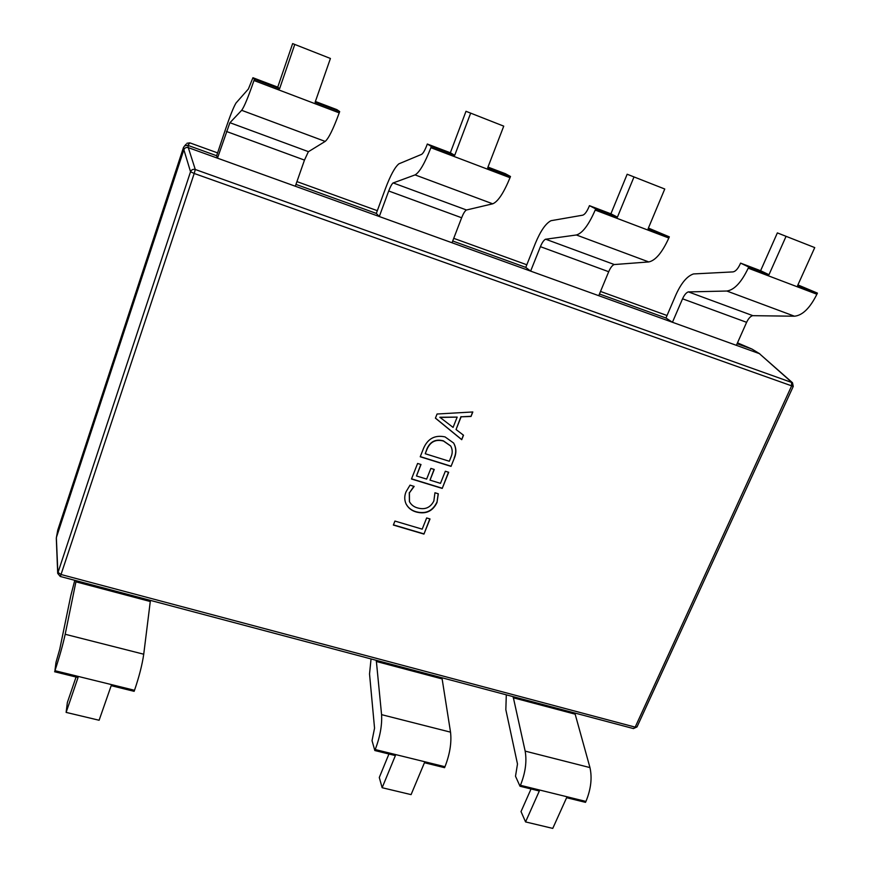 <?xml version="1.0" encoding="UTF-8"?>
<svg xmlns="http://www.w3.org/2000/svg" width="872" height="872" viewBox="0 0 872 872"><rect width="100%" height="100%" fill="white"/><g stroke="black" fill="none" stroke-linecap="round" stroke-linejoin="round"><path stroke-width="1.31" d="M664.758 189.017L627.164 174.237L664.758 189.017L648.103 228.78L669.325 236.846L668.835 238.012C662.197 252.553 655.504 260.532 648.757 261.938L614.052 264.565C612.177 265.437 610.389 267.824 608.7 271.726L598.748 295.695L672.443 322.269L665.957 318.008L599.456 293.995M648.397 228.072L669.325 236.846M551.017 220.692L582.736 215.177C584.774 214.512 586.845 211.743 588.971 206.838L589.45 205.661L610.901 213.814L627.164 174.237M236.018 103.016L248.4 88.977L252.935 77.728L277.743 87.156L279.596 88.759L254.417 79.189L253.97 80.507C248.291 97.021 244.193 106.951 241.664 110.308L229.848 122.821L217.466 158.159L216.638 155.739L187.862 145.352L188.287 147.63L530.623 271.116L540.411 246.667C542.057 242.721 543.725 240.258 545.414 239.266L576.392 234.982C582.452 233.249 588.72 224.943 595.205 210.065L595.696 208.866L589.45 205.661M610.901 213.814L617.431 217.128L633.977 176.994M617.431 217.128L595.696 208.866M503.744 126.146L465.997 111.3L503.744 126.146L487.688 167.827L510.491 176.493L510.011 177.714C503.711 192.995 497.945 201.694 492.713 203.819L466.291 210.043C464.809 211.111 463.25 213.684 461.637 217.76L452.034 242.765M487.971 167.086L505.357 173.692L510.491 176.493M398.853 163.849L421.612 154.355C423.105 153.439 424.849 150.409 426.855 145.264L427.313 144.022L450.355 152.785L465.997 111.3M295.946 184.384L376.323 213.411L379.298 216.529L388.705 191.001C390.275 186.881 391.692 184.221 392.978 183.022L415.072 174.901C419.497 172.405 424.773 163.337 430.888 147.684L431.357 146.42L427.313 144.022M450.355 152.785L454.726 155.303L470.64 113.218M454.726 155.303L431.357 146.42M330.423 58.468L292.632 43.6L330.423 58.468L315.119 102.253L339.677 111.583L339.219 112.87C333.322 128.969 328.635 138.484 325.18 141.417L308.339 151.761L304.481 160.099L295.303 186.237M315.392 101.479L336.93 109.665L339.677 111.583M277.743 87.156L292.632 43.6M254.417 79.189L252.935 77.728M279.596 88.759L294.736 44.527M814.742 247.594L777.366 232.9L814.742 247.594L797.608 285.591L817.413 293.112L816.901 294.235C810.001 308.089 802.513 315.413 794.457 316.209L752.569 315.675C750.356 316.373 748.372 318.596 746.617 322.324L736.382 345.334L759.37 353.629L751.937 349.062L737.113 343.71M797.913 284.915L817.413 293.112M665.957 318.008L675.898 294.834C681.272 282.986 687.147 276.021 693.523 273.939L733.014 271.901C735.51 271.465 737.865 268.914 740.077 264.249L740.579 263.115L760.602 270.723L777.366 232.9M688.182 291.924L726.845 291.03C734.311 289.951 741.44 282.321 748.22 268.162L748.721 267.017L740.579 263.115M760.602 270.723L768.984 274.713L786.043 236.377M768.984 274.713L748.721 267.017M598.748 295.695L530.623 271.116L525.772 267.388L452.71 240.999M371.047 658.938L369.532 673.969L374.546 728.174L372.039 740.666L374.829 750.53L375.233 749.549C380.083 736.742 382.198 725.112 381.576 714.648L376.279 660.333M74.785 580.316L70.806 595.674L59.743 649.226L56.004 662.306L54.936 670.688C59.514 656.845 62.926 644.702 65.182 634.271L76.158 580.676M506.305 694.842L505.836 709.688L517.488 764.014L515.505 776.233L520.017 786.239L520.431 785.301C525.391 772.963 526.971 761.561 525.162 751.119L513.139 696.652M434.954 492.756L438.311 493.781L436.97 502.599C432.665 511.319 425.787 514.458 416.326 512.017C411.649 510.741 408.238 508.06 406.09 503.972C404.336 500.07 404.303 496.037 406.003 491.863L410.014 485.148L414.156 486.413L409.404 492.865L409.48 501.716C411.235 504.888 413.96 506.97 417.666 507.951C424.969 509.989 430.365 507.689 433.842 501.029L434.954 492.756M454.345 458.138L451.042 466.378L420.228 456.765L423.629 448.143C427.901 438.518 435.041 434.779 445.047 436.905L453.614 443.02C456.339 447.772 456.579 452.819 454.345 458.138L451.042 466.378M437.057 414.015L472.82 411.966L471.011 416.478L461.125 416.805L456.056 429.525L463.512 435.215L461.724 439.684L435.422 418.168L437.057 414.015M445.33 471.229L448.688 472.275L442.224 488.418L411.486 478.99L417.601 463.457L421.002 464.514L416.478 475.981L426.637 479.099L430.877 468.406L434.256 469.452L430.016 480.134L440.48 483.361L445.33 471.229M426.659 517.957L430.005 518.96L423.956 534.089L393.359 525.053L394.929 521.064L422.19 529.151L426.659 517.957M189.889 142.877L186.968 143.259L189.9 142.877L217.597 152.894L189.9 142.877L187.851 145.352L184.722 145.755L183.502 147.423L57.759 530.122L56.44 537.316L183.861 149.733C184.733 147.837 186.205 147.128 188.287 147.63L195.284 169.495C193.061 168.961 191.48 169.713 190.543 171.751L183.861 149.733M688.182 291.935C686.133 292.752 684.258 295.041 682.547 298.813L672.443 322.269L736.382 345.334M57.759 530.122L56.309 538.34L57.705 573.394L60.244 576.457L633.443 728.578L637.007 726.921L793.248 386.416L194.205 173.474L61.029 574.506L635.176 727.128L791.569 386.024L791.613 382.209L759.37 353.629L792.495 382.743L195.284 169.495L194.205 173.474L190.543 171.751L57.705 573.394M751.937 349.062L737.494 342.849L751.937 349.062M184.722 145.755L186.096 144.229M60.244 576.457L61.029 574.506L57.846 572.304L56.353 537.686M759.817 353.847L752.046 349.105M472.591 411.976L471.011 416.478M470.869 416.282L461.125 416.805M460.983 416.598L456.056 429.525M463.348 435.084L461.724 439.684M461.582 439.477L435.444 418.091M457.179 417.099L439.848 417.252L453.08 427.4L457.179 417.099L439.978 417.448M450.911 466.16L420.293 456.612M453.549 442.911C456.198 447.652 456.416 452.655 454.203 457.931M450.661 445.93L443.368 440.829C435.651 438.801 430.158 441.526 426.899 449.015L425.242 453.734L449.309 461.266L451.031 456.961C452.71 453.135 452.612 449.494 450.726 446.039L443.51 441.047C435.782 439.008 430.288 441.744 427.018 449.233L425.242 453.734M448.491 472.21L442.224 488.418M442.093 488.189L411.551 478.826M420.816 464.449L416.478 475.981M434.06 469.398L430.016 480.134M438.202 493.748L436.97 502.599M436.839 502.359C432.534 511.079 425.656 514.218 416.206 511.777L416.326 512.017M416.206 511.777C411.584 510.512 408.194 507.875 406.036 503.853M413.873 486.325L409.404 492.865M409.284 492.626L409.415 501.596M429.809 518.894L423.956 534.089M423.836 533.849L393.435 524.868M575.04 713.078L575.16 714.168L513.205 697.764M575.16 714.168L589.963 767.589C592.273 778.009 590.933 789.291 585.94 801.433L585.515 802.349L566.615 797.706L552.761 828.4L525.565 821.914L539.321 790.991L520.017 786.239M531.048 788.953L521.02 811.581L525.565 821.914M441.951 677.762L450.53 732.164C451.729 742.617 449.876 754.138 444.971 766.728L444.567 767.676L424.446 762.728L411.083 794.621L382.143 787.721L395.387 755.588L374.829 750.53M441.962 678.874L376.246 661.445M388.934 753.997L379.287 777.497L382.143 787.721M150.485 600.405L150.278 601.506L75.886 581.809M150.278 601.506L143.727 654.218C142.223 664.682 139.149 676.694 134.506 690.286L134.135 691.322L111.191 685.675L99.114 720.25L66.119 712.391L78.055 677.522L54.587 671.745M76.071 677.032L67.362 702.494L66.119 712.391M688.4 291.88L752.765 315.631M525.772 267.388L535.419 243.234C540.575 230.862 545.774 223.352 551.006 220.703M545.6 239.19L614.215 264.499M376.323 213.411L385.588 188.21C390.493 175.272 394.907 167.151 398.842 163.86M393.119 182.913L466.422 209.967M216.638 155.739L225.466 129.405C230.066 115.845 233.576 107.049 236.007 103.027M229.925 122.701L308.426 151.663M595.205 210.065L668.835 238.012M430.888 147.684L510.011 177.714M253.97 80.507L339.219 112.87M748.22 268.162L816.901 294.235M183.861 149.744L183.502 147.423M667.026 315.511L600.514 291.444L667.026 315.5M526.819 264.772L453.734 238.339L526.819 264.772M377.325 210.686L296.927 181.605L377.325 210.686M637.007 726.921L635.176 727.128L633.443 728.578M585.94 801.433L520.431 785.301M589.963 767.589L525.162 751.119M444.971 766.728L375.233 749.549M450.53 732.164L381.576 714.648M134.506 690.286L54.936 670.688M143.727 654.218L65.182 634.271M682.547 298.813L746.617 322.324M726.845 291.03L794.457 316.209M540.411 246.667L608.7 271.726M576.392 234.982L648.757 261.938M388.705 191.001L461.637 217.76M415.072 174.901L492.713 203.819M226.426 131.454L304.481 160.099M241.664 110.308L325.18 141.417M793.248 386.416L792.495 382.743"/></g></svg>
